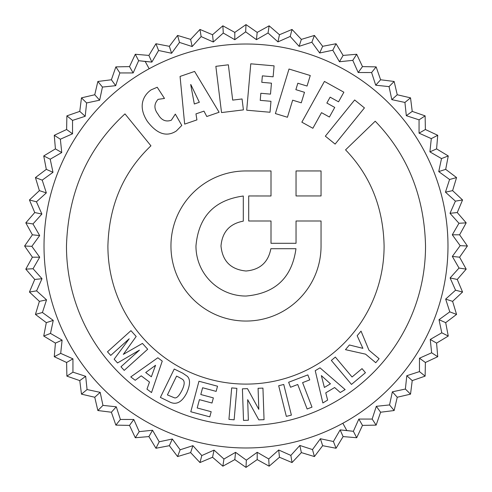 <?xml version="1.0" encoding="UTF-8"?>
<svg xmlns="http://www.w3.org/2000/svg" width="492" height="492" viewBox="0 0 492 492"><rect width="100%" height="100%" fill="white"/><g stroke="black" fill="none" stroke-linecap="round" stroke-linejoin="round"><path stroke-width="0.74" d="M115.688 85.682L111.389 79.772L115.866 66.881L119.845 72.939L115.688 85.682L119.845 72.939L133.16 72.939L138.627 60.7L145.183 61.457L149.162 68.745A201.984 201.984 0 0 0 68.745 342.838A201.984 201.984 0 0 0 342.832 423.255L346.817 430.543L340.132 429.903L333.416 441.508L320.397 438.741L312.5 449.577L299.843 445.457L290.858 455.414L278.7 449.996L268.724 458.956L257.193 452.296L246.338 460.161L235.57 452.332L223.952 459.024L214.057 450.112L201.806 455.555L192.901 445.66L180.14 449.786L172.317 439.012L159.199 441.785L152.545 430.254L139.211 431.638L133.799 419.473L120.392 419.461L116.284 406.798L102.951 405.383L100.183 392.358L87.072 389.553L85.682 376.312L72.939 372.155L72.939 358.84L60.7 353.373L62.097 340.132L50.491 333.416L53.259 320.397L42.423 312.5L46.543 299.843L36.586 290.858L42.005 278.7L33.044 268.724L39.704 257.193L31.839 246.338L39.667 235.57L32.976 223.952L41.888 214.057L36.445 201.806L46.34 192.901L42.214 180.14L52.988 172.317L50.215 159.199L61.746 152.545L60.362 139.211L72.527 133.799L72.539 120.392L85.202 116.284L86.617 102.951L99.642 100.183L102.447 87.072L115.688 85.682L102.447 87.072L97.853 81.469L111.389 79.772L115.688 85.682M129.507 66.611L133.16 72.939L119.845 72.939L115.866 66.881L129.507 66.611L135.3 54.261L148.892 55.418L151.868 62.097L158.584 50.491L171.603 53.259L179.5 42.423L192.157 46.543L201.142 36.586L213.3 42.005L223.276 33.044L234.807 39.704L245.662 31.839L256.43 39.667L268.048 32.976L277.943 41.888L290.194 36.445L299.099 46.34L311.86 42.214L319.683 52.988L332.801 50.215L339.455 61.746L352.789 60.362L358.201 72.527L371.608 72.539L375.716 85.202L389.049 86.617L391.817 99.642L404.928 102.447L406.318 115.688L419.061 119.845L419.061 133.16L431.299 138.627L429.903 151.868L441.508 158.584L438.741 171.603L449.577 179.5L445.457 192.157L455.414 201.142L449.996 213.3L458.956 223.276L452.296 234.807L460.161 245.662L452.332 256.43L459.024 268.048L450.112 277.943L455.555 290.194L445.66 299.099L449.786 311.86L439.012 319.683L441.785 332.801L430.254 339.455L431.638 352.789L419.473 358.201L419.461 371.608L406.798 375.716L405.383 389.049L392.358 391.817L389.553 404.928L376.312 406.318L372.155 419.061L358.84 419.061L353.373 431.299L346.817 430.543L342.838 423.255A201.984 201.984 0 0 0 423.255 149.162A201.984 201.984 0 0 0 149.162 68.745L145.183 61.457L151.868 62.097L138.627 60.7L135.3 54.261L138.627 60.7L133.16 72.939L129.507 66.611L115.866 66.881L111.389 79.772L97.853 81.469L102.447 87.072L99.642 100.183L94.753 94.753L97.853 81.469L94.753 94.753L99.642 100.183L86.617 102.951L81.469 97.853L94.753 94.753L81.469 97.853L86.617 102.951L85.202 116.284L79.772 111.389L81.469 97.853L79.772 111.389L85.202 116.284L72.539 120.392L66.881 115.866L79.772 111.389L66.881 115.866L72.539 120.392L72.527 133.799L66.611 129.507L66.881 115.866L66.611 129.507L72.527 133.799L60.362 139.211L54.261 135.3L66.611 129.507L54.261 135.3L60.362 139.211L61.746 152.545L55.418 148.892L54.261 135.3L55.418 148.892L61.746 152.545L50.215 159.199L43.739 155.946L55.418 148.892L43.739 155.946L50.215 159.199L52.988 172.317L46.309 169.346L43.739 155.946L46.309 169.346L52.988 172.317L42.214 180.14L35.436 177.581L46.309 169.346L35.436 177.581L42.214 180.14L46.34 192.901L39.391 190.638L35.436 177.581L39.391 190.638L46.34 192.901L36.445 201.806L29.44 199.967L39.391 190.638L29.44 199.967L36.445 201.806L41.888 214.057L34.741 212.538L29.44 199.967L34.741 212.538L41.888 214.057L32.976 223.952L25.812 222.858L34.741 212.538L25.812 222.858L32.976 223.952L39.667 235.57L32.398 234.807L25.812 222.858L32.398 234.807L39.667 235.57L31.839 246.338L24.6 246L32.398 234.807L24.6 246L31.839 246.338L39.704 257.193L32.398 257.193L24.6 246L32.398 257.193L39.704 257.193L33.044 268.724L25.812 269.142L32.398 257.193L25.812 269.142L33.044 268.724L42.005 278.7L34.741 279.462L25.812 269.142L34.741 279.462L42.005 278.7L36.586 290.858L29.44 292.033L34.741 279.462L29.44 292.033L36.586 290.858L46.543 299.843L39.391 301.362L29.44 292.033L39.391 301.362L46.543 299.843L42.423 312.5L35.436 314.419L39.391 301.362L35.436 314.419L42.423 312.5L53.259 320.397L46.309 322.654L35.436 314.419L46.309 322.654L53.259 320.397L50.491 333.416L43.739 336.054L46.309 322.654L43.739 336.054L50.491 333.416L62.097 340.132L55.418 343.108L43.739 336.054L55.418 343.108L62.097 340.132L60.7 353.373L54.261 356.7L55.418 343.108L54.261 356.7L60.7 353.373L72.939 358.84L66.611 362.493L54.261 356.7L66.611 362.493L72.939 358.84L72.939 372.155L66.881 376.134L66.611 362.493L66.881 376.134L72.939 372.155L85.682 376.312L79.772 380.611L66.881 376.134L79.772 380.611L85.682 376.312L87.072 389.553L81.469 394.147L79.772 380.611L81.469 394.147L87.072 389.553L100.183 392.358L94.753 397.247L81.469 394.147L94.753 397.247L100.183 392.358L102.951 405.383L97.853 410.531L94.753 397.247L97.853 410.531L102.951 405.383L116.284 406.798L111.389 412.228L97.853 410.531L111.389 412.228L116.284 406.798L120.392 419.461L115.866 425.119L111.389 412.228L115.866 425.119L120.392 419.461L133.799 419.473L129.507 425.389L115.866 425.119L129.507 425.389L133.799 419.473L139.211 431.638L135.3 437.739L129.507 425.389L135.3 437.739L139.211 431.638L152.545 430.254L148.892 436.582L135.3 437.739L148.892 436.582L152.545 430.254L159.199 441.785L155.946 448.261L148.892 436.582L155.946 448.261L159.199 441.785L172.317 439.012L169.346 445.691L155.946 448.261L169.346 445.691L172.317 439.012L180.14 449.786L177.581 456.564L169.346 445.691L177.581 456.564L180.14 449.786L192.901 445.66L190.638 452.609L177.581 456.564L190.638 452.609L192.901 445.66L201.806 455.555L199.967 462.56L190.638 452.609L199.967 462.56L201.806 455.555L214.057 450.112L212.538 457.259L199.967 462.56L212.538 457.259L214.057 450.112L223.952 459.024L222.858 466.188L212.538 457.259L222.858 466.188L223.952 459.024L235.57 452.332L234.807 459.602L222.858 466.188L234.807 459.602L235.57 452.332L246.338 460.161L246 467.4L234.807 459.602L246 467.4L246.338 460.161L257.193 452.296L257.193 459.602L246 467.4L257.193 459.602L257.193 452.296L268.724 458.956L269.142 466.188L257.193 459.602L269.142 466.188L268.724 458.956L278.7 449.996L279.462 457.259L269.142 466.188L279.462 457.259L278.7 449.996L290.858 455.414L292.033 462.56L279.462 457.259L292.033 462.56L290.858 455.414L299.843 445.457L301.362 452.609L292.033 462.56L301.362 452.609L299.843 445.457L312.5 449.577L314.419 456.564L301.362 452.609L314.419 456.564L312.5 449.577L320.397 438.741L322.654 445.691L314.419 456.564L322.654 445.691L320.397 438.741L333.416 441.508L336.054 448.261L322.654 445.691L336.054 448.261L333.416 441.508L340.132 429.903L343.108 436.582L336.054 448.261L343.108 436.582L340.132 429.903L353.373 431.299L356.7 437.739L343.108 436.582L356.7 437.739L353.373 431.299L358.84 419.061L362.493 425.389L356.7 437.739L362.493 425.389L358.84 419.061L372.155 419.061L376.134 425.119L362.493 425.389L376.134 425.119L372.155 419.061L376.312 406.318L380.611 412.228L376.134 425.119L380.611 412.228L376.312 406.318L389.553 404.928L394.147 410.531L380.611 412.228L394.147 410.531L389.553 404.928L392.358 391.817L397.247 397.247L394.147 410.531L397.247 397.247L392.358 391.817L405.383 389.049L410.531 394.147L397.247 397.247L410.531 394.147L405.383 389.049L406.798 375.716L412.228 380.611L410.531 394.147L412.228 380.611L406.798 375.716L419.461 371.608L425.119 376.134L412.228 380.611L425.119 376.134L419.461 371.608L419.473 358.201L425.389 362.493L425.119 376.134L425.389 362.493L419.473 358.201L431.638 352.789L437.739 356.7L425.389 362.493L437.739 356.7L431.638 352.789L430.254 339.455L436.582 343.108L437.739 356.7L436.582 343.108L430.254 339.455L441.785 332.801L448.261 336.054L436.582 343.108L448.261 336.054L441.785 332.801L439.012 319.683L445.691 322.654L448.261 336.054L445.691 322.654L439.012 319.683L449.786 311.86L456.564 314.419L445.691 322.654L456.564 314.419L449.786 311.86L445.66 299.099L452.609 301.362L456.564 314.419L452.609 301.362L445.66 299.099L455.555 290.194L462.56 292.033L452.609 301.362L462.56 292.033L455.555 290.194L450.112 277.943L457.259 279.462L462.56 292.033L457.259 279.462L450.112 277.943L459.024 268.048L466.188 269.142L457.259 279.462L466.188 269.142L459.024 268.048L452.332 256.43L459.602 257.193L466.188 269.142L459.602 257.193L452.332 256.43L460.161 245.662L467.4 246L459.602 257.193L467.4 246L460.161 245.662L452.296 234.807L459.602 234.807L467.4 246L459.602 234.807L452.296 234.807L458.956 223.276L466.188 222.858L459.602 234.807L466.188 222.858L458.956 223.276L449.996 213.3L457.259 212.538L466.188 222.858L457.259 212.538L449.996 213.3L455.414 201.142L462.56 199.967L457.259 212.538L462.56 199.967L455.414 201.142L445.457 192.157L452.609 190.638L462.56 199.967L452.609 190.638L445.457 192.157L449.577 179.5L456.564 177.581L452.609 190.638L456.564 177.581L449.577 179.5L438.741 171.603L445.691 169.346L456.564 177.581L445.691 169.346L438.741 171.603L441.508 158.584L448.261 155.946L445.691 169.346L448.261 155.946L441.508 158.584L429.903 151.868L436.582 148.892L448.261 155.946L436.582 148.892L429.903 151.868L431.299 138.627L437.739 135.3L436.582 148.892L437.739 135.3L431.299 138.627L419.061 133.16L425.389 129.507L437.739 135.3L425.389 129.507L419.061 133.16L419.061 119.845L425.119 115.866L425.389 129.507L425.119 115.866L419.061 119.845L406.318 115.688L412.228 111.389L425.119 115.866L412.228 111.389L406.318 115.688L404.928 102.447L410.531 97.853L412.228 111.389L410.531 97.853L404.928 102.447L391.817 99.642L397.247 94.753L410.531 97.853L397.247 94.753L391.817 99.642L389.049 86.617L394.147 81.469L397.247 94.753L394.147 81.469L389.049 86.617L375.716 85.202L380.611 79.772L394.147 81.469L380.611 79.772L375.716 85.202L371.608 72.539L376.134 66.881L380.611 79.772L376.134 66.881L371.608 72.539L358.201 72.527L362.493 66.611L376.134 66.881L362.493 66.611L358.201 72.527L352.789 60.362L356.7 54.261L362.493 66.611L356.7 54.261L352.789 60.362L339.455 61.746L343.108 55.418L356.7 54.261L343.108 55.418L339.455 61.746L332.801 50.215L336.054 43.739L343.108 55.418L336.054 43.739L332.801 50.215L319.683 52.988L322.654 46.309L336.054 43.739L322.654 46.309L319.683 52.988L311.86 42.214L314.419 35.436L322.654 46.309L314.419 35.436L311.86 42.214L299.099 46.34L301.362 39.391L314.419 35.436L301.362 39.391L299.099 46.34L290.194 36.445L292.033 29.44L301.362 39.391L292.033 29.44L290.194 36.445L277.943 41.888L279.462 34.741L292.033 29.44L279.462 34.741L277.943 41.888L268.048 32.976L269.142 25.812L279.462 34.741L269.142 25.812L268.048 32.976L256.43 39.667L257.193 32.398L269.142 25.812L257.193 32.398L256.43 39.667L245.662 31.839L246 24.6L257.193 32.398L246 24.6L245.662 31.839L234.807 39.704L234.807 32.398L246 24.6L234.807 32.398L234.807 39.704L223.276 33.044L222.858 25.812L234.807 32.398L222.858 25.812L223.276 33.044L213.3 42.005L212.538 34.741L222.858 25.812L212.538 34.741L213.3 42.005L201.142 36.586L199.967 29.44L212.538 34.741L199.967 29.44L201.142 36.586L192.157 46.543L190.638 39.391L199.967 29.44L190.638 39.391L192.157 46.543L179.5 42.423L177.581 35.436L190.638 39.391L177.581 35.436L179.5 42.423L171.603 53.259L169.346 46.309L177.581 35.436L169.346 46.309L171.603 53.259L158.584 50.491L155.946 43.739L169.346 46.309L155.946 43.739L158.584 50.491L151.868 62.097L148.892 55.418L155.946 43.739L148.892 55.418L135.3 54.261L129.507 66.611M149.162 68.745A201.984 201.984 0 0 1 423.255 149.162A201.984 201.984 0 0 1 342.832 423.255A201.984 201.984 0 0 1 68.745 342.838A201.984 201.984 0 0 1 149.162 68.745M354.652 99.968L325.335 136.167L335.126 144.095L364.437 107.896L354.652 99.968L364.437 107.896L335.126 144.095L325.335 136.167L335.126 144.095L364.437 107.896L354.652 99.968L325.335 136.167L354.652 99.968L364.437 107.896L335.126 144.095L325.335 136.167L354.652 99.968M321.048 195.951L321.048 170.945L296.043 170.945L296.043 195.951L321.048 195.951L296.043 195.951L296.043 170.945L321.048 170.945L296.043 170.945L296.043 195.951L321.048 195.951L321.048 170.945L321.048 195.951L296.043 195.951L296.043 170.945L321.048 170.945L321.048 195.951M221.529 112.57L243.411 109.882L242.064 98.966L232.691 100.116L228.356 64.796L215.853 66.334L221.529 112.57L215.853 66.334L228.356 64.796L232.691 100.116L242.064 98.966L243.411 109.882L242.064 98.966L243.411 109.882L221.529 112.57L243.411 109.882L221.529 112.57L215.853 66.334L221.529 112.57M206.788 116.499L219.112 112.256L194.604 71.432L180.066 76.432L184.666 124.113L196.923 119.894L195.964 113.886L203.965 111.13L206.788 116.499L203.965 111.13L195.964 113.886L196.923 119.894L184.666 124.113L180.066 76.432L194.604 71.432L219.112 112.256L194.604 71.432L180.066 76.432L184.666 124.113L196.923 119.894L184.666 124.113L180.066 76.432L194.604 71.432L219.112 112.256L206.788 116.499M384.098 246C384.098 322.272 322.272 384.098 246 384.098C169.728 384.098 107.902 322.272 107.902 246C108.99 205.465 123.338 172.071 150.939 145.816L124.98 113.892C87.656 148.203 68.154 192.237 66.469 246C66.469 345.15 146.85 425.525 246 425.525C345.15 425.525 425.531 345.15 425.531 246C424.368 196.314 407.591 154.722 375.212 121.216L345.556 149.863C370.445 175.656 383.293 207.704 384.098 246C384.098 322.272 322.272 384.098 246 384.098C169.728 384.098 107.902 322.272 107.902 246C107.902 322.272 169.728 384.098 246 384.098C322.272 384.098 384.098 322.272 384.098 246C383.293 207.704 370.445 175.656 345.556 149.863L375.212 121.216C407.591 154.722 424.368 196.314 425.531 246C425.531 345.15 345.15 425.525 246 425.525C146.85 425.525 66.469 345.15 66.469 246C68.154 192.237 87.656 148.203 124.98 113.892L150.939 145.816L124.98 113.892C87.656 148.203 68.154 192.237 66.469 246M289.007 69.028L275.391 113.572L287.433 117.256L292.654 100.183L301.276 102.816L304.493 92.299L295.87 89.661L297.838 83.228L307.051 86.045L310.267 75.522L289.007 69.028L310.267 75.522L307.051 86.045L297.838 83.228L295.87 89.661L304.493 92.299L301.276 102.816L292.654 100.183L287.433 117.256L275.391 113.572L287.433 117.256L275.391 113.572L289.007 69.028L275.391 113.572L289.007 69.028L310.267 75.522L289.007 69.028M324.431 81.426L301.848 122.17L312.869 128.277L321.522 112.656L329.406 117.035L334.738 107.416L326.854 103.037L330.12 97.152L338.539 101.819L343.871 92.207L324.431 81.426L343.871 92.207L338.539 101.819L330.12 97.152L326.854 103.037L334.738 107.416L329.406 117.035L321.522 112.656L312.869 128.277L301.848 122.17L312.869 128.277L301.848 122.17L324.431 81.426L301.848 122.17L324.431 81.426L343.871 92.207L324.431 81.426M158.092 99.353L164.494 98.443L157.225 87.25L151.235 89.815C146.106 93.148 136.007 103.898 147.385 121.407C157.053 134.088 166.702 137.274 176.339 130.97L181.8 125.429L175.324 114.095L171.339 120.214C165.73 122.188 161.278 120.171 157.987 114.156C153.879 108.855 153.916 103.923 158.092 99.353C153.916 103.923 153.879 108.855 157.987 114.156C161.278 120.171 165.73 122.188 171.339 120.214L175.324 114.095L181.8 125.429L176.339 130.97C166.702 137.274 157.053 134.088 147.385 121.407C136.007 103.898 146.106 93.148 151.235 89.815L157.225 87.25L164.494 98.443L157.225 87.25L164.494 98.443L158.092 99.353M274.081 65.848L250.772 63.806L246.713 110.208L270.022 112.25L270.981 101.297L260.219 100.356L260.84 93.277L270.495 94.126L271.449 83.166L261.793 82.324L262.365 75.86L273.122 76.807L274.081 65.848L273.122 76.807L262.365 75.86L261.793 82.324L271.449 83.166L270.495 94.126L260.84 93.277L260.219 100.356L270.981 101.297L270.022 112.25L246.713 110.208L250.772 63.806L246.713 110.208L270.022 112.25L270.981 101.297L270.022 112.25L246.713 110.208L250.772 63.806L274.081 65.848L250.772 63.806L274.081 65.848L273.122 76.807L274.081 65.848M296.043 220.994L296.043 243.3L271.006 243.3L271.006 220.994L248.7 220.994L248.7 195.957L271.006 195.982L271.006 170.945L246 170.945C204.549 170.945 170.952 204.549 170.952 245.994C170.952 287.445 204.549 321.048 246 321.048C287.451 321.048 321.048 287.445 321.048 245.994L321.048 220.994L296.043 220.994L321.048 220.994L321.048 245.994C321.048 287.445 287.451 321.048 246 321.048C204.549 321.048 170.952 287.445 170.952 245.994C170.952 204.549 204.549 170.945 246 170.945L271.006 170.945L271.006 195.982L248.7 195.957L248.7 220.994L271.006 220.994L271.006 243.3L296.043 243.3L296.043 220.994L321.048 220.994L296.043 220.994M228.356 64.796L215.853 66.334L228.356 64.796M425.531 246C424.368 196.314 407.591 154.722 375.212 121.216L345.556 149.863L375.212 121.216M150.939 145.816C123.338 172.071 108.99 205.465 107.902 246C108.99 205.465 123.338 172.071 150.939 145.816L124.98 113.892M301.276 102.816L304.493 92.299L301.276 102.816M307.051 86.045L310.267 75.522L307.051 86.045M329.406 117.035L334.738 107.416L329.406 117.035M338.539 101.819L343.871 92.207L338.539 101.819M176.339 130.97L181.8 125.429L175.324 114.095L171.339 120.214M270.495 94.126L271.449 83.166L270.495 94.126M271.006 195.982L271.006 170.945L271.006 195.982M271.006 170.945L246 170.945C204.549 170.945 170.952 204.549 170.952 245.994M236.886 388.348L231.689 387.899L228.94 419.362L234.13 419.817L236.886 388.348L231.689 387.899L236.886 388.348L234.13 419.817L236.886 388.348L234.13 419.817L228.94 419.362L234.13 419.817L228.94 419.362L231.689 387.899L228.94 419.362L231.689 387.899L236.886 388.348M291.387 415.125L283.749 384.473L278.687 385.734L286.332 416.38L291.387 415.125L283.749 384.473L291.387 415.125L286.332 416.38L291.387 415.125L286.332 416.38L278.687 385.734L286.332 416.38L278.687 385.734L283.749 384.473L278.687 385.734L283.749 384.473L291.387 415.125M352.057 376.995L335.335 357.069L331.344 360.427L351.479 384.424L365.445 372.708L362.02 368.631L352.057 376.995L362.02 368.631L365.445 372.708L362.02 368.631L365.445 372.708L351.479 384.424L365.445 372.708L351.479 384.424L331.344 360.427L351.479 384.424L331.344 360.427L335.335 357.069L352.057 376.995M325.759 392.844L334.622 387.524L340.261 392.505L345.132 389.578L319.984 367.838L315.237 370.691L322.863 402.96L327.629 400.094L325.759 392.844L327.629 400.094L322.863 402.96L327.629 400.094L322.863 402.96L315.237 370.691L322.863 402.96L315.237 370.691L319.984 367.838L315.237 370.691L319.984 367.838L345.132 389.578L319.984 367.838L345.132 389.578L340.261 392.505L345.132 389.578L340.261 392.505L334.622 387.524L325.759 392.844M141.229 375.827L149.488 382.05L146.973 389.141L151.518 392.561L162.249 361.103L157.827 357.77L130.767 376.927L135.208 380.273L141.229 375.827L135.208 380.273L130.767 376.927L135.208 380.273L130.767 376.927L157.827 357.77L130.767 376.927L157.827 357.77L162.249 361.103L157.827 357.77L162.249 361.103L151.518 392.561L162.249 361.103L151.518 392.561L146.973 389.141L151.518 392.561L146.973 389.141L149.488 382.05L141.229 375.827M288.632 382.266L290.544 387.253L297.728 384.498L307.131 409L312.002 407.13L302.592 382.628L309.751 379.879L307.838 374.892L288.632 382.266L290.544 387.253L288.632 382.266L307.838 374.892L288.632 382.266L307.838 374.892L309.751 379.879L307.838 374.892L309.751 379.879L302.592 382.628L312.002 407.13L307.131 409L312.002 407.13L307.131 409L297.728 384.498L290.544 387.253L288.632 382.266M258.817 409.362L247.488 388.649L242.408 388.828L243.509 420.396L248.374 420.223L247.654 399.639L258.798 419.861L264.05 419.682L262.943 388.114L258.079 388.28L258.817 409.362L258.079 388.28L262.943 388.114L258.079 388.28L262.943 388.114L264.05 419.682L262.943 388.114L264.05 419.682L258.798 419.861L264.05 419.682L258.798 419.861L247.654 399.639L248.374 420.223L243.509 420.396L248.374 420.223L243.509 420.396L242.408 388.828L243.509 420.396L242.408 388.828L247.488 388.649L258.817 409.362M187.354 376.331L182.815 373.213L174.236 369.025L160.392 397.413L169.217 401.718C175.97 405.408 181.794 402.511 186.696 393.028C190.22 384.99 190.435 379.424 187.354 376.331C190.435 379.424 190.22 384.99 186.696 393.028C181.794 402.511 175.97 405.408 169.217 401.718L160.392 397.413L174.236 369.025L182.815 373.213L187.354 376.331M217.519 386.214L198.965 381.245L190.785 411.755L209.801 416.853L211.185 411.712L197.2 407.966L199.426 399.658L211.99 403.028L213.368 397.887L200.804 394.522L202.612 387.751L216.142 391.38L217.519 386.214L198.965 381.245L217.519 386.214L216.142 391.38L217.519 386.214L216.142 391.38L202.612 387.751L200.804 394.522L213.368 397.887L211.99 403.028L213.368 397.887L211.99 403.028L199.426 399.658L197.2 407.966L211.185 411.712L209.801 416.853L211.185 411.712L209.801 416.853L190.785 411.755L209.801 416.853L190.785 411.755L198.965 381.245L190.785 411.755L198.965 381.245L217.519 386.214M147.692 349.246L142.44 343.422L123.314 354.381L136.186 336.466L130.952 330.661L107.477 351.792L110.737 355.415L129.212 338.773L114.15 359.203L117.526 362.955L139.451 350.144L120.97 366.78L124.212 370.384L147.692 349.246L142.44 343.422L147.692 349.246L124.212 370.384L147.692 349.246L124.212 370.384L120.97 366.78L124.212 370.384L120.97 366.78L139.451 350.144L117.526 362.955L114.15 359.203L117.526 362.955L114.15 359.203L129.212 338.773L110.737 355.415L107.477 351.792L110.737 355.415L107.477 351.792L130.952 330.661L107.477 351.792L130.952 330.661L136.186 336.466L130.952 330.661L136.186 336.466L123.314 354.381L142.44 343.422L147.692 349.246M349.4 344.978L345.464 349.664L365.574 354.166L375.753 362.709L379.104 358.711L368.957 350.193L361.03 331.116L357.167 335.722L362.893 348.342L349.4 344.978L345.464 349.664L349.4 344.978L362.893 348.342L357.167 335.722L361.03 331.116L357.167 335.722L361.03 331.116L368.957 350.193L379.104 358.711L375.753 362.709L379.104 358.711L375.753 362.709L365.574 354.166L345.464 349.664L349.4 344.978M175.324 114.095L181.8 125.429M190.693 84.538L194.322 104.003L199.346 102.268L190.81 84.495L199.346 102.268L194.322 104.003L190.693 84.538M335.335 357.069L331.344 360.427L335.335 357.069M247.488 388.649L242.408 388.828L247.488 388.649M295.969 248.7L270.858 248.7C268.269 262.353 259.985 269.788 246 271.006C230.828 269.511 222.489 261.172 220.994 246C222.212 232.015 229.647 223.725 243.3 221.142L243.3 196.025C214.327 200.016 198.547 216.677 195.957 246C195.957 273.638 218.362 296.043 246 296.043C275.317 293.453 291.977 277.673 295.969 248.7C291.977 277.673 275.317 293.453 246 296.043C218.362 296.043 195.957 273.638 195.957 246C198.547 216.677 214.327 200.016 243.3 196.025L243.3 221.142C229.647 223.725 222.212 232.015 220.994 246C222.489 261.172 230.828 269.511 246 271.006C259.985 269.788 268.269 262.353 270.858 248.7L295.969 248.7M243.3 221.142C229.647 223.725 222.212 232.015 220.994 246M246 296.043C218.362 296.043 195.957 273.638 195.957 246M330.446 383.822L321.356 375.605L324.382 387.462L330.446 383.822L324.382 387.462L321.356 375.605L330.446 383.822M145.706 372.536L151.351 376.786L155.564 365.285L145.706 372.536L155.564 365.285L151.351 376.786L145.706 372.536M178.707 377.155L176.579 376.116L167.409 394.916L174.414 397.807C176.579 398.477 179.088 396.023 181.935 390.445C184.746 384.701 184.906 380.974 182.403 379.264L178.707 377.155L182.403 379.264C184.906 380.974 184.746 384.701 181.935 390.445C179.088 396.023 176.579 398.477 174.414 397.807L167.409 394.916L176.579 376.116L178.707 377.155"/></g></svg>
